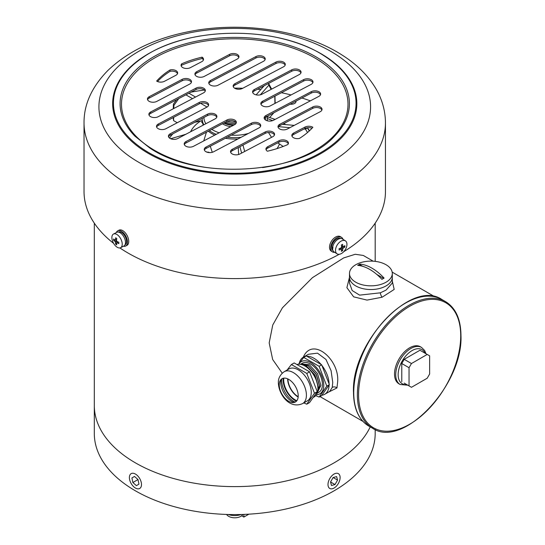 <?xml version="1.0" encoding="UTF-8"?>
<svg xmlns="http://www.w3.org/2000/svg" width="545" height="545" viewBox="0 0 545 545"><rect width="100%" height="100%" fill="white"/><g stroke="black" fill="none" stroke-linecap="round" stroke-linejoin="round"><path stroke-width="0.82" d="M135.439 462.869A140.44 81.082 0 0 0 370.225 426.892A140.44 81.082 180 0 1 135.439 462.869A140.44 81.082 180 0 1 94.312 405.534A140.44 81.082 0 0 0 135.439 462.869M375.185 429.549L375.185 433.5A140.44 81.082 180 0 1 288.489 508.41A140.44 81.082 180 0 1 135.439 490.834A140.44 81.082 180 0 1 94.312 433.5L94.312 223.164M233.24 125.384A16.439 9.49 180 0 1 223.838 123.034M235.658 122.196A16.439 9.49 180 0 1 227.354 121.194M235.903 123.586A16.439 9.49 180 0 1 225.712 122.046M234.296 124.825A15.417 8.897 180 0 1 224.601 122.632M295.949 101.132A4.707 2.718 180 0 1 296.003 101.52A4.707 2.718 180 0 1 295.533 102.705A4.707 2.718 180 0 1 290.185 104.163M310.316 100.866A140.44 81.082 0 0 0 301.903 97.998M291.078 94.939A140.44 81.082 0 0 0 281.404 92.732M260.817 89.537A140.44 81.082 0 0 0 257.594 89.21M242.757 88.263A140.44 81.082 0 0 0 234.493 88.127M204.355 90.048A140.44 81.082 0 0 0 190.954 92.173M202.195 120.656L194.694 122.318M177.261 122.734L173.589 120.615L173.133 117.611M176.553 99.755L173.692 103.734A1.71 1.335 35.7 0 0 173.875 105.403L173.814 108.496M267.282 118.469L272.636 120.629M209.723 152.627L206.194 151.851M283.652 123.661A69.719 40.255 180 0 1 284.047 123.892A69.719 40.255 180 0 1 285.171 124.553M283.175 146.448L279.476 143.921A45.685 26.371 180 0 1 276.989 148.608M190.614 131.767A45.685 26.371 180 0 1 200.948 120.827M230.773 126.678A16.439 9.49 180 0 1 223.123 124.185A16.439 9.49 180 0 1 222.442 123.77M210.268 146.23L212.271 152.259M169.549 138.089A69.719 40.255 180 0 1 172.867 133.804M269.026 117.209L268.63 117.175A69.719 40.255 180 0 1 274.966 119.478M208.708 152.075L208.708 152.559M206.426 132.197L203.762 140.896M238.649 154.501L238.247 147.559M307.571 132.476L305.391 129.097A1.71 0.722 -32.8 0 0 306.753 128.177A1.71 0.722 -32.8 0 0 307.033 127.802M279.476 143.921L277.705 142.845M271.539 137.333L268.487 132.517M304.062 128.974L305.391 129.097L305.432 128.279M268.63 117.175L267.139 116.971M260.333 94.816L268.869 85.149A1.71 1.247 -138.6 0 0 268.051 83.705M269.741 117.441L273.883 112.747M271.137 89.38L268.869 85.149A1.71 1.465 -28.2 0 0 268.467 83.487M157.968 128.545A5.566 3.216 0 0 0 165.83 128.749L206.828 107.174A5.566 3.216 0 0 0 208.646 104.797A5.566 3.216 0 0 0 205.329 101.854A5.566 3.216 0 0 0 199.327 102.419L158.329 124.001A5.566 3.216 0 0 0 156.51 126.379A5.566 3.216 0 0 0 157.968 128.545M150.331 116.507A5.566 3.216 0 0 0 158.193 116.719L203.523 92.854A5.566 3.216 0 0 0 205.342 90.477A5.566 3.216 0 0 0 202.025 87.541A5.566 3.216 0 0 0 196.023 88.106L150.692 111.963A5.566 3.216 0 0 0 148.88 114.341A5.566 3.216 0 0 0 150.331 116.507M148.914 101.193A5.566 3.216 0 0 0 156.776 101.404L189.68 84.087A5.566 3.216 0 0 0 191.499 81.709A5.566 3.216 0 0 0 188.175 78.773A5.566 3.216 0 0 0 182.18 79.338L149.275 96.656A5.566 3.216 0 0 0 147.457 99.033A5.566 3.216 0 0 0 148.914 101.193M196.37 76.211A5.566 3.216 0 0 0 204.232 76.423L237.136 59.105A5.566 3.216 0 0 0 238.955 56.728A5.566 3.216 0 0 0 235.638 53.791A5.566 3.216 0 0 0 229.636 54.357L196.731 71.674A5.566 3.216 0 0 0 194.919 74.052A5.566 3.216 0 0 0 196.37 76.211M210.22 84.986A5.566 3.216 0 0 0 218.082 85.19L263.412 61.333A5.566 3.216 0 0 0 265.231 58.955A5.566 3.216 0 0 0 261.913 56.019A5.566 3.216 0 0 0 255.912 56.585L210.581 80.442A5.566 3.216 0 0 0 208.762 82.82A5.566 3.216 0 0 0 210.22 84.986M234.609 88.201A5.566 3.216 0 0 0 242.471 88.413L283.468 66.831A5.566 3.216 0 0 0 285.287 64.453A5.566 3.216 0 0 0 281.969 61.517A5.566 3.216 0 0 0 275.968 62.082L234.97 83.664A5.566 3.216 0 0 0 233.151 86.035A5.566 3.216 0 0 0 234.609 88.201M182.527 67.444A5.566 3.216 0 0 0 190.389 67.655L201.725 61.687A5.566 3.216 0 0 0 203.544 59.31A5.566 3.216 0 0 0 202.093 57.15A87.772 50.678 0 0 0 181.683 63.82A5.566 3.216 0 0 0 181.069 65.284A5.566 3.216 0 0 0 182.527 67.444M293.299 137.592A5.566 3.216 0 0 0 299.471 138.41A87.772 50.678 0 0 0 312.864 127.292A5.566 3.216 0 0 0 304.996 127.087L293.66 133.055A5.566 3.216 0 0 0 291.841 135.426A5.566 3.216 0 0 0 293.299 137.592M262.302 105.737A5.566 3.216 0 0 0 270.163 105.948L311.161 84.366A5.566 3.216 0 0 0 312.98 81.995A5.566 3.216 0 0 0 309.662 79.052A5.566 3.216 0 0 0 303.66 79.618L262.663 101.2A5.566 3.216 0 0 0 260.844 103.57A5.566 3.216 0 0 0 262.302 105.737M265.606 120.057A5.566 3.216 0 0 0 273.467 120.268L318.798 96.404A5.566 3.216 0 0 0 320.617 94.026A5.566 3.216 0 0 0 317.299 91.09A5.566 3.216 0 0 0 311.297 91.655L265.967 115.52A5.566 3.216 0 0 0 264.148 117.89A5.566 3.216 0 0 0 265.606 120.057M279.449 128.824A5.566 3.216 0 0 0 287.31 129.036L320.215 111.711A5.566 3.216 0 0 0 322.034 109.341A5.566 3.216 0 0 0 318.716 106.398A5.566 3.216 0 0 0 312.714 106.963L279.81 124.287A5.566 3.216 0 0 0 277.998 126.658A5.566 3.216 0 0 0 279.449 128.824M254.045 94.026A5.566 3.216 0 0 0 261.907 94.237L299.246 74.583A5.566 3.216 0 0 0 301.058 72.206A5.566 3.216 0 0 0 297.74 69.27A5.566 3.216 0 0 0 291.745 69.835L254.413 89.489A5.566 3.216 0 0 0 252.594 91.86A5.566 3.216 0 0 0 254.045 94.026M205.717 151.578A5.566 3.216 0 0 0 213.579 151.789L258.909 127.925A5.566 3.216 0 0 0 260.728 125.554A5.566 3.216 0 0 0 257.41 122.611A5.566 3.216 0 0 0 251.409 123.177L206.078 147.041A5.566 3.216 0 0 0 204.259 149.412A5.566 3.216 0 0 0 205.717 151.578M185.661 146.08A5.566 3.216 0 0 0 193.523 146.292L234.52 124.71A5.566 3.216 0 0 0 236.339 122.332A5.566 3.216 0 0 0 233.022 119.396A5.566 3.216 0 0 0 227.02 119.961L186.022 141.536A5.566 3.216 0 0 0 184.203 143.914A5.566 3.216 0 0 0 185.661 146.08M231.993 153.806A5.566 3.216 0 0 0 239.855 154.017L272.759 136.693A5.566 3.216 0 0 0 274.571 134.322A5.566 3.216 0 0 0 271.253 131.379A5.566 3.216 0 0 0 265.258 131.945L232.354 149.269A5.566 3.216 0 0 0 230.535 151.639A5.566 3.216 0 0 0 231.993 153.806M169.883 138.328A5.566 3.216 0 0 0 177.745 138.539L215.084 118.885A5.566 3.216 0 0 0 216.896 116.507A5.566 3.216 0 0 0 213.579 113.571A5.566 3.216 0 0 0 207.584 114.137L170.244 133.784A5.566 3.216 0 0 0 168.432 136.161A5.566 3.216 0 0 0 169.883 138.328M119.914 247.941A150.713 87.016 0 0 0 123.374 250.209A150.713 87.016 0 0 0 339.256 254.277M343.759 251.667A150.713 87.016 0 0 0 385.458 191.581L385.458 122.945C385.376 111.2 382.352 100.069 376.397 89.557C368.515 75.959 357.03 64.426 341.926 54.956C303.218 30.084 242.436 21.153 189.933 31.433C155.523 38.055 128.123 51.114 107.726 70.605C91.758 87.043 83.862 104.49 84.032 122.945A150.713 87.016 0 0 0 123.374 181.574A150.713 87.016 0 0 0 289.191 204.082A150.713 87.016 0 0 0 385.458 122.945M84.032 122.945L84.032 191.581A150.713 87.016 0 0 0 113.592 243.343M170.02 69.958A87.772 50.678 0 0 0 156.633 81.076A5.566 3.216 0 0 0 164.495 81.287L175.831 75.319A5.566 3.216 0 0 0 177.65 72.941A5.566 3.216 0 0 0 170.02 69.958L170.02 71.354A5.566 3.216 180 0 1 177.513 73.643M267.765 146.68A5.566 3.216 0 0 0 265.946 149.058A5.566 3.216 0 0 0 267.404 151.224A87.772 50.678 0 0 0 287.808 144.548A5.566 3.216 0 0 0 288.421 143.09A5.566 3.216 0 0 0 285.103 140.147A5.566 3.216 0 0 0 279.101 140.712L267.765 146.68L267.765 148.083L279.101 142.116A5.566 3.216 180 0 1 288.285 143.785M156.647 127.074A5.566 3.216 180 0 1 158.329 125.405L199.327 103.823A5.566 3.216 180 0 1 208.51 105.498M149.01 115.043A5.566 3.216 180 0 1 150.692 113.367L196.023 89.503A5.566 3.216 180 0 1 205.206 91.178M147.593 99.728A5.566 3.216 180 0 1 149.275 98.052L182.18 80.735A5.566 3.216 180 0 1 191.363 82.411M195.049 74.747A5.566 3.216 180 0 1 196.731 73.071L229.636 55.754A5.566 3.216 180 0 1 238.819 57.429M208.898 83.514A5.566 3.216 180 0 1 210.581 81.839L255.912 57.981A5.566 3.216 180 0 1 265.095 59.657M233.287 86.737A5.566 3.216 180 0 1 234.97 85.061L275.968 63.479A5.566 3.216 180 0 1 285.151 65.155M157.498 81.525A87.772 50.678 180 0 1 170.02 71.354M181.206 65.979A5.566 3.216 180 0 1 181.683 65.216A87.772 50.678 180 0 1 202.093 58.547A5.566 3.216 180 0 1 203.408 60.011M291.977 136.127A5.566 3.216 180 0 1 293.66 134.452L304.996 128.484A5.566 3.216 180 0 1 311.992 128.245M260.98 104.272A5.566 3.216 180 0 1 262.663 102.596L303.66 81.014A5.566 3.216 180 0 1 312.844 82.69M264.284 118.592A5.566 3.216 180 0 1 265.967 116.916L311.297 93.052A5.566 3.216 180 0 1 320.48 94.728M278.127 127.36A5.566 3.216 180 0 1 279.81 125.684L312.714 108.366A5.566 3.216 180 0 1 321.897 110.036M252.73 92.561A5.566 3.216 180 0 1 254.413 90.886L291.745 71.231A5.566 3.216 180 0 1 300.929 72.907M204.395 150.113A5.566 3.216 180 0 1 206.078 148.438L251.409 124.573A5.566 3.216 180 0 1 260.592 126.249M184.339 144.616A5.566 3.216 180 0 1 186.022 142.94L227.02 121.358A5.566 3.216 180 0 1 236.203 123.034M230.671 152.341A5.566 3.216 180 0 1 232.354 150.665L265.258 133.341A5.566 3.216 180 0 1 274.442 135.017M266.083 149.759A5.566 3.216 180 0 1 267.765 148.083M168.562 136.863A5.566 3.216 180 0 1 170.244 135.187L207.584 115.533A5.566 3.216 180 0 1 216.767 117.209M202.093 58.547L202.093 57.15M181.683 65.216L181.683 63.82M349.488 273.474L349.488 277.18A21.405 12.358 0 0 0 362.704 288.598A21.405 12.358 0 0 0 386.037 285.921A21.405 12.358 180 0 1 362.704 288.598A21.405 12.358 180 0 1 349.488 277.18L349.488 283.073L352.165 290.526L359.625 295.138L380.335 292.822L386.037 290.117L392.305 283.073L392.305 277.18A21.405 12.358 180 0 1 386.037 285.921A21.405 12.358 0 0 0 392.305 277.18L392.305 273.474A21.405 12.358 180 0 1 386.037 282.215A21.405 12.358 180 0 1 362.704 284.892A21.405 12.358 180 0 1 349.488 273.474A21.405 12.358 180 0 1 355.762 264.734A21.405 12.358 180 0 1 379.088 262.056A21.405 12.358 180 0 1 392.305 273.474M392.305 281.097L394.178 289.436L382.1 297.229L367.017 300.097L353.651 296.841L346.899 287.678L349.488 277.228M329.759 391.378L332.239 387.413L332.75 382.406L331.088 370.668L325.965 359.441L317.497 353.16L308.375 354.284L303.279 357.227A21.405 12.358 -120 0 0 299.273 363.133M303.313 357.207L303.708 356.253C313.239 336.715 340.128 360.17 337.593 382.406L336.939 387.951L328.076 392.345M329.112 384A21.405 12.358 -120 0 0 321.925 365.47M321.168 364.537A21.405 12.358 -120 0 0 306.787 356.232M305.52 356.389A21.405 12.358 -120 0 0 303.279 357.227M373.223 261.191L363.277 255.448L355.224 254.277L343.65 257.935L312.428 277.678L282.433 307.789L272.745 325.024L269.175 342.907L272.67 359.516L282.235 373.155M321.925 395.234A21.405 12.358 -120 0 0 324.684 394.308A21.405 12.358 -120 0 0 329.112 385.002M421.564 347.438L420.352 346.743A21.405 12.358 120 0 0 403.859 352.472A21.405 12.358 120 0 0 394.512 374.02A21.405 12.358 120 0 0 398.947 383.816L400.159 384.518A21.405 12.358 -60 0 1 395.725 374.722A21.405 12.358 -60 0 1 405.071 353.174A21.405 12.358 -60 0 1 421.564 347.438L424.664 350.51L426.006 353.746M427.212 354.441L419.943 350.244L404.199 359.339L411.468 363.529L409.043 367.725L409.043 385.908L411.468 387.304L427.212 378.216L429.63 374.02L429.63 355.837L427.212 354.441L411.468 363.529M404.199 383.108L409.043 385.908M409.043 367.725L401.781 363.529L401.781 381.711M401.781 363.529L404.199 359.339M298.817 364.21A18.585 10.73 60 0 1 313.586 364.646A18.585 10.73 60 0 1 323.75 385.301A18.585 10.73 60 0 1 316.407 394.675M315.712 395.622L319.118 397.067L326.809 386.119L319.118 366.301L303.735 357.418L298.524 364.224M317.871 389.784L318.191 386.97L314.901 375.232L306.719 366.322L301.984 364.68M317.81 390.397L318.314 386.895L315.024 375.164L306.842 366.254L301.685 364.591M317.258 392.863L319.527 386.201L316.236 374.463L308.054 365.559L300.499 364.326M317.231 392.945L319.649 386.132L316.352 374.395L308.17 365.484L300.465 364.319M317.122 393.231L320.855 385.431L317.565 373.7L309.383 364.789L301.201 363.862L300.615 364.251M301.201 363.862L302.264 363.249A16.697 9.64 60 0 1 315.133 367.725A16.697 9.64 60 0 1 322.422 384.532A16.697 9.64 60 0 1 318.961 392.175L317.231 393.17M298.19 396.712A14.558 8.407 60 0 1 287.944 378.973M303.735 357.418L306.29 355.946L321.673 364.823L329.364 384.647L321.673 395.588L319.118 397.067M287.637 378.83A14.988 8.652 -120 0 0 298.156 397.046M326.809 386.119L329.364 384.647M319.118 366.301L321.673 364.823M383.006 278.699A39.24 22.658 -60 0 1 384.096 278.1A42.789 24.702 -120 0 0 359.877 264.114A39.24 22.658 120 0 0 358.787 264.72A39.24 22.658 120 0 0 357.697 265.374A42.789 24.702 60 0 1 381.916 279.353A39.24 22.658 -60 0 1 383.006 278.699M359.877 264.114L359.877 264.666L358.521 265.449M383.605 278.366L376.84 274.462M362.779 266.341L359.877 264.666M279.244 384.865A13.421 7.746 -120 0 0 288.727 401.304A13.421 7.746 -120 0 0 298.217 395.827A13.421 7.746 -120 0 0 288.727 379.388A13.421 7.746 -120 0 0 279.244 384.865M280.907 379.627A15.839 9.149 -120 0 0 280.689 382.052A15.839 9.149 -120 0 0 281.179 386.126A15.839 9.149 -120 0 0 288.612 398.994A15.839 9.149 -120 0 0 294.102 402.476M296.855 400.704A16.268 9.394 60 0 1 283.707 379.96A16.268 9.394 60 0 1 283.822 378.135M296.93 364.523A18.414 10.627 60 0 1 310.63 370.825A18.414 10.627 60 0 1 317.919 388.524A18.414 10.627 60 0 1 314.104 396.958L313.116 397.523M289.034 368.911A18.414 10.627 60 0 1 303.218 373.843A18.414 10.627 60 0 1 311.256 392.373A18.414 10.627 60 0 1 307.441 400.8L302.598 403.6A18.414 10.627 60 0 0 306.413 395.173A18.414 10.627 60 0 0 298.374 376.643A18.414 10.627 60 0 0 284.19 371.71L289.034 368.911M303.776 402.919L306.787 404.186L314.479 393.238L306.787 373.42L291.405 364.537L287.106 370.021M296.412 401.215A17.127 9.885 60 0 1 283.1 379.613A17.127 9.885 60 0 1 283.162 378.257M291.405 364.537L294.177 362.936L309.56 371.819L317.251 391.637L309.56 402.585L306.787 404.186M314.479 393.238L317.251 391.637M306.787 373.42L309.56 371.819M248.874 514.173L243.874 517.062L243.874 514.412M243.874 517.062L241.653 515.781M332.47 475.213A8.563 4.946 120 0 0 329.766 488.463A8.563 4.946 120 0 0 335.631 486.889A8.563 4.946 120 0 0 338.329 473.632A8.563 4.946 120 0 0 332.47 475.213M336.612 476.596L333.097 477.543L330.536 482.005L331.483 485.506L334.998 484.553L337.559 480.097L336.612 476.596M333.124 477.536L337.559 480.097M330.543 481.984L334.998 484.553M133.859 473.387A8.563 4.946 -120 0 0 131.161 473.632A8.563 4.946 -120 0 0 130.201 481.528A8.563 4.946 -120 0 0 137.02 488.708A8.563 4.946 -120 0 0 139.724 488.463A8.563 4.946 -120 0 0 140.678 480.567A8.563 4.946 -120 0 0 133.859 473.387M138.008 479.552L134.492 476.446L131.924 477.945L132.878 482.543L136.386 485.649L138.955 484.151L138.008 479.552L132.878 482.543M134.499 476.453L131.924 477.945M111.882 237.572A7.705 4.224 62.4 0 1 113.483 234.043A7.705 4.224 62.4 0 1 117.052 234.582A7.705 4.224 62.4 0 1 122.223 244.174A7.705 4.224 62.4 0 1 120.622 247.703A7.705 4.224 62.4 0 1 117.052 247.164A7.705 4.224 62.4 0 1 111.882 237.572M113.483 234.043L116.753 232.334A7.705 4.224 62.4 0 1 120.322 232.872A7.705 4.224 62.4 0 1 125.125 239.889A7.705 4.224 62.4 0 1 123.892 245.993L120.622 247.703M118.837 242.293A19.422 4.864 100.5 0 0 118.83 242.975A19.422 4.864 100.5 0 0 118.837 243.635A20.533 11.854 180 0 1 116.882 242.675L116.535 242.872A20.533 12.433 122.5 0 0 116.78 244.828A19.422 15.035 144.2 0 1 115.676 244.126A20.533 12.433 -57.5 0 1 115.431 242.171L115.09 241.53A20.533 11.854 180 0 1 113.619 240.311A19.422 15.505 -20.4 0 1 113.605 239.643A19.422 15.505 -20.4 0 1 113.619 238.969A20.533 11.854 0 0 0 115.09 240.188L115.431 239.984A20.533 12.433 -57.5 0 1 115.676 237.777A19.422 4.394 22.4 0 0 116.78 238.478A20.533 12.433 122.5 0 0 116.535 240.692L116.882 241.333A20.533 11.854 0 0 0 118.837 242.293M115.09 240.188L116.657 239.35M118.176 241.994L116.535 242.872M117.713 241.769L117.223 242.334M116.555 243.111L115.676 244.126M116.596 239.943L115.642 240.059M115.022 240.134L113.619 240.311M118.333 232.088L118.388 232.061A7.194 3.938 62.4 0 1 121.719 232.558A7.194 3.938 62.4 0 1 126.202 239.112A7.194 3.938 62.4 0 1 125.05 244.807L124.996 244.841M116.337 232.552A8.563 4.694 62.4 0 1 117.754 230.842A8.563 4.694 62.4 0 1 120.152 230.705A8.563 4.694 62.4 0 1 126.706 238.151A8.563 4.694 62.4 0 1 125.684 246.027A8.563 4.694 62.4 0 1 123.477 246.211M117.754 230.842L119.021 230.181A8.563 4.694 62.4 0 1 121.426 230.044A8.563 4.694 62.4 0 1 127.98 237.491A8.563 4.694 62.4 0 1 126.951 245.359L125.684 246.027M335.522 250.325A7.705 4.667 -57.5 0 1 341.238 241.047A7.705 4.667 -57.5 0 1 345.38 240.842A7.705 4.667 -57.5 0 1 346.947 244.358A7.705 4.667 -57.5 0 1 341.238 253.636A7.705 4.667 -57.5 0 1 337.089 253.841A7.705 4.667 -57.5 0 1 335.522 250.325M337.089 253.841L334.133 251.947A7.705 4.667 -57.5 0 1 333.029 245.713A7.705 4.667 -57.5 0 1 338.275 239.16A7.705 4.667 -57.5 0 1 342.423 238.955L345.38 240.842M344.862 245.638A19.422 15.097 29.2 0 1 344.883 246.313A19.422 15.097 29.2 0 1 344.862 246.98A20.533 11.854 180 0 1 343.193 248.111L342.812 248.731A20.533 11.247 62.4 0 1 342.594 250.673A19.422 15.594 -145.8 0 1 341.374 251.306A20.533 11.247 -117.6 0 0 341.592 249.365L341.211 249.147A20.533 11.854 180 0 1 339.099 249.992A19.422 3.338 -97.1 0 0 339.106 249.331A19.422 3.338 -97.1 0 0 339.099 248.649A20.533 11.854 0 0 0 341.211 247.805L341.592 247.185A20.533 11.247 -117.6 0 0 341.374 244.964A19.422 3.829 -20 0 0 342.594 244.323A20.533 11.247 62.4 0 1 342.812 246.551L343.193 246.769A20.533 11.854 0 0 0 344.862 245.638M341.463 245.693L343.193 246.769M341.592 249.365L339.944 248.336M341.531 246.36L342.56 246.551M343.316 246.694L344.862 246.98M340.639 248.057L341.402 249.079M341.592 249.331L342.594 250.673M333.002 247.321L331.68 247.43A7.194 4.353 -57.5 0 1 337.014 238.771A7.194 4.353 -57.5 0 1 340.72 238.485M332.941 248.241L331.741 248.288L332.586 247.846M332.988 250.605A7.194 4.353 -57.5 0 1 331.741 248.288M334.773 252.362A8.563 5.184 -57.5 0 1 332.409 251.865A8.563 5.184 -57.5 0 1 335.284 238.826A8.563 5.184 -57.5 0 1 341.62 237.429A8.563 5.184 -57.5 0 1 343.064 239.364M332.409 251.865L331.258 251.129A8.563 5.184 -57.5 0 1 334.133 238.09A8.563 5.184 -57.5 0 1 340.468 236.694L341.62 237.429M226.502 514.446L227.197 515.188A8.563 4.946 0 0 0 240.801 516.353A8.563 4.946 0 0 0 242.3 515.188L242.988 514.446M228.294 514.5A11.99 6.921 0 0 0 241.197 514.5M207.059 107.045L200.601 103.318M192.514 98.652L185.899 94.83M178.767 98.584L173.875 105.403A1.71 0.967 -178.9 0 1 173.371 104.701A1.71 0.967 -178.9 0 1 173.487 104.361M173.651 117.339L173.589 120.615M214.778 135.099A32.543 18.789 180 0 1 211.739 133.552A32.543 18.789 180 0 1 208.299 131.209M203.299 125.091A32.543 18.789 180 0 1 202.209 120.268L201.752 122.482M267.275 120.779A32.543 18.789 180 0 0 267.288 120.268L267.288 118.871A32.543 18.789 180 0 1 267.125 120.738M241.122 137.292A32.543 18.789 180 0 1 227.469 137.177M216.249 134.322A32.543 18.789 180 0 1 211.739 132.156A32.543 18.789 180 0 1 209.389 130.636M237.947 138.961A32.543 18.789 180 0 1 225.405 138.267M265.572 117.148A30.827 17.801 180 0 1 265.299 119.846M248.54 133.389A30.827 17.801 180 0 1 231.312 135.16M219.124 132.817A30.827 17.801 180 0 1 212.945 130.057A30.827 17.801 180 0 1 211.814 129.363M205.887 123.722A30.827 17.801 180 0 1 203.919 117.461M203.864 124.791A32.543 18.789 180 0 1 202.209 118.871L202.209 120.268M239.889 146.7L241.639 153.077M278.563 126.644L289.892 127.68M309.342 130.889L307.244 127.762L309.288 130.943M274.946 103.427L274.775 96.22M319.479 58.989A114.661 66.197 0 0 0 167.472 49.983A114.661 66.197 0 0 0 134.949 136.182L149.712 147.933C197.746 181.138 300.997 174.23 334.541 136.182A114.661 66.197 0 0 0 319.479 58.989M262.54 167.574A113.251 65.386 0 0 0 318.437 60.134A113.251 65.386 0 0 0 158.445 55.869A113.251 65.386 0 0 0 151.054 148.24A113.251 65.386 0 0 0 206.943 167.574M326.482 57.382L324.364 55.999C278.209 25.125 187.807 25.792 143.008 57.382A121.317 70.039 0 0 0 145.099 150.4A121.317 70.039 0 0 0 315.31 155.577A121.317 70.039 0 0 0 326.482 57.382A121.317 70.039 0 0 0 324.398 56.019M200.758 35.895A122.1 70.496 0 0 0 144.514 151.094A122.1 70.496 0 0 0 317.006 155.7A122.1 70.496 0 0 0 324.977 56.108A122.1 70.496 0 0 0 268.705 35.888M134.377 159.651A135.828 78.419 0 0 0 326.257 164.767A135.828 78.419 0 0 0 335.121 53.982A135.828 78.419 0 0 0 143.24 48.866A135.828 78.419 0 0 0 134.377 159.651M207.584 115.533L207.584 114.137M170.244 135.187L170.244 133.784M279.101 142.116L279.101 140.712M232.354 150.665L232.354 149.269M265.258 133.341L265.258 131.945M227.02 121.358L227.02 119.961M186.022 142.94L186.022 141.536M206.078 148.438L206.078 147.041M251.409 124.573L251.409 123.177M254.413 90.886L254.413 89.489M291.745 71.231L291.745 69.835M312.714 108.366L312.714 106.963M279.81 125.684L279.81 124.287M265.967 116.916L265.967 115.52M311.297 93.052L311.297 91.655M262.663 102.596L262.663 101.2M303.66 81.014L303.66 79.618M293.66 134.452L293.66 133.055M304.996 128.484L304.996 127.087M275.968 63.479L275.968 62.082M234.97 85.061L234.97 83.664M255.912 57.981L255.912 56.585M210.581 81.839L210.581 80.442M196.731 73.071L196.731 71.674M229.636 55.754L229.636 54.357M149.275 98.052L149.275 96.656M182.18 80.735L182.18 79.338M196.023 89.503L196.023 88.106M150.692 113.367L150.692 111.963M199.327 103.823L199.327 102.419M158.329 125.405L158.329 124.001M380.335 292.822A3.427 1.029 -110.6 0 0 382.1 297.229M332.239 387.413A3.427 2.698 -165.3 0 1 336.939 387.951M304.117 356.743A3.427 2.296 23.8 0 0 303.708 356.253M424.964 353.146A19.695 11.37 120 0 0 409.384 352.452A19.695 11.37 120 0 0 398.143 374.722A19.695 11.37 120 0 0 406.795 384.606M358.583 394.764A72.219 41.693 -60 0 1 409.649 306.317A72.219 41.693 -60 0 1 460.716 335.795A72.219 41.693 -60 0 1 409.649 424.242A72.219 41.693 -60 0 1 358.583 394.764M445.578 301.644C455.661 307.864 460.791 319.132 460.968 335.447C463.25 385.063 402.762 449.284 372.507 428.213A73.071 42.19 -60 0 1 357.377 394.764A73.071 42.19 -60 0 1 389.273 321.223A73.071 42.19 -60 0 1 445.578 301.644L441.947 299.546C411.7 278.481 351.212 342.689 353.494 392.311C353.671 408.634 358.801 419.902 368.876 426.115A73.071 42.19 -60 0 1 353.739 392.666A73.071 42.19 -60 0 1 385.642 319.125A73.071 42.19 -60 0 1 441.947 299.546M295.158 402.115A17.127 9.885 60 0 1 281.67 380.437A17.127 9.885 60 0 1 281.751 378.891M116.957 241.374L115.431 242.171M115.09 241.53L116.541 240.774M341.586 247.089L343.193 248.111M342.812 248.731L341.286 247.757M375.185 223.164L375.185 261.368M195.546 97.058L188.931 93.236M173.692 103.734A1.71 1.71 0 0 0 173.371 104.701L173.296 108.768M285.73 124.607L283.877 123.545M267.288 118.871L267.023 116.358M202.215 118.36L202.209 118.871M267.288 120.268L267.309 120.786M275.109 119.403L267.07 116.603M185.886 134.254L170.66 138.73M242.947 145.086L244.698 151.462M282.433 124.308L294.245 125.384M307.441 127.734L309.478 130.766M256.123 94.85L264.155 85.756M275.143 103.325L274.973 96.118M271.635 89.114L268.849 83.923A1.71 1.71 0 0 0 268.501 83.467M434.869 296.78L392.182 272.132M362.936 421.367L319.976 396.569M329.786 391.365L324.684 394.308M372.507 428.213L368.876 426.115M400.159 384.518L407.837 385.206M284.19 371.71C280.055 374.742 278.113 378.482 278.366 382.931C278.733 394.389 289.272 409.459 302.598 403.6M118.013 241.919L116.637 242.641M116.637 239.541L115.315 240.229M341.483 245.87L342.928 246.79M340.128 248.268L341.497 249.14"/></g></svg>
